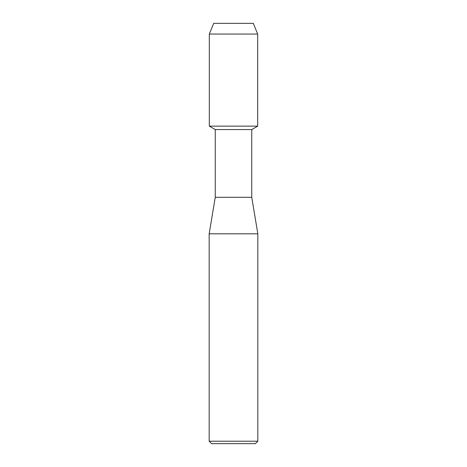 <?xml version="1.0" encoding="UTF-8"?>
<svg xmlns="http://www.w3.org/2000/svg" width="467" height="467" viewBox="0 0 467 467"><rect width="100%" height="100%" fill="white"/><g stroke="black" fill="none" stroke-linecap="round" stroke-linejoin="round"><path stroke-width="0.7" d="M253.301 23.35L213.699 23.35L253.301 23.35L257.679 34.056L257.679 126.143L233.5 126.143L257.679 126.143L251.748 129.569L251.748 197.308L257.831 233.804L257.831 441.216L209.169 441.216L211.604 443.65L255.396 443.65L257.831 441.216M251.748 197.308L215.252 197.308L215.252 129.569L251.748 129.569M215.252 197.308L209.169 233.804L257.831 233.804M213.699 23.35L209.321 34.056L209.321 126.143L233.5 126.143L209.321 126.143L215.252 129.569M209.321 34.056L257.679 34.056M209.169 233.804L209.169 441.216"/></g></svg>
